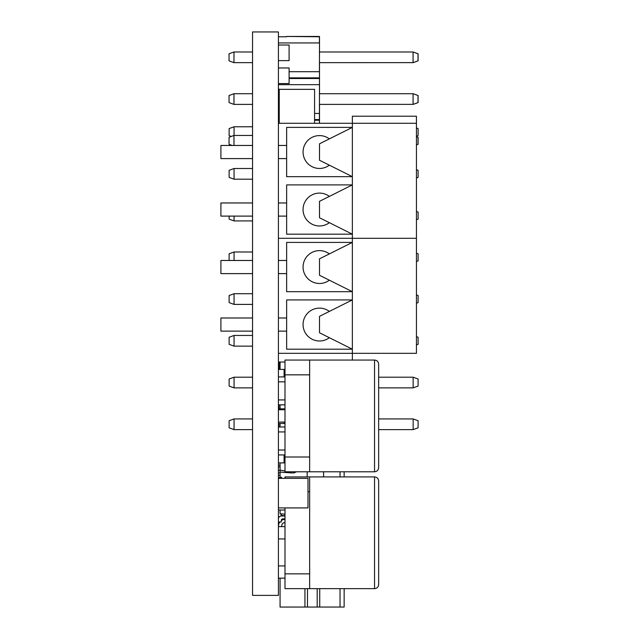 <?xml version="1.0" encoding="UTF-8"?>
<svg xmlns="http://www.w3.org/2000/svg" width="639" height="639" viewBox="0 0 639 639"><rect width="100%" height="100%" fill="white"/><g stroke="black" fill="none" stroke-linecap="round" stroke-linejoin="round"><path stroke-width="0.96" d="M278.42 353.319L416.444 353.319L416.444 238.299L352.361 238.299L352.361 291.696L286.639 291.696L286.639 273.62L278.42 273.62M329.357 253.907A16.43 16.43 0 0 0 307.343 278.109A16.43 16.43 0 0 0 329.357 280.194M278.42 260.48L286.639 260.48L286.639 273.62M286.639 260.48L286.639 242.405L352.361 242.405L319.5 258.835L319.5 275.265L352.361 291.696L352.361 349.206L286.639 349.206L286.639 331.13L278.42 331.13M278.42 202.97L286.639 202.97L286.639 184.895L352.361 184.895L352.361 238.299L278.42 238.299L416.444 238.299L416.444 231.23L416.444 238.299M352.361 360.053L352.361 349.206L319.5 332.775L319.5 316.345L352.361 299.915L286.639 299.915L286.639 317.99L278.42 317.99M329.357 311.417A16.43 16.43 0 0 0 307.343 335.619A16.43 16.43 0 0 0 329.357 337.704M286.639 317.99L286.639 331.13M252.549 331.13L220.91 331.13L220.91 317.99L252.549 317.99M252.549 273.62L220.91 273.62L220.91 260.48L252.549 260.48M284.994 362.025L278.42 362.025M286.639 158.6L286.639 127.385L352.361 127.385L352.361 176.676L286.639 176.676L286.639 158.6L278.42 158.6M329.357 138.887A16.43 16.43 0 0 0 307.343 163.089A16.43 16.43 0 0 0 329.357 165.174M278.42 123.279L352.361 123.279L352.361 127.385L319.5 143.815L319.5 160.245L352.361 176.676L352.361 184.895L319.5 201.325L319.5 217.755L352.361 234.186L286.639 234.186L286.639 216.11L278.42 216.11M286.639 145.46L278.42 145.46M329.357 196.397A16.43 16.43 0 0 0 307.343 220.599A16.43 16.43 0 0 0 329.357 222.684M286.639 202.97L286.639 216.11M416.444 123.279L416.444 116.21L352.361 116.21L352.361 123.279L416.444 123.279L416.444 231.23M252.549 216.11L220.91 216.11L220.91 202.97L252.549 202.97M252.549 158.6L220.91 158.6L220.91 145.46L252.549 145.46M279.243 368.152L278.42 368.152M252.549 387.873L234.058 387.873L229.129 386.076L229.129 378.983L234.058 377.194L234.058 387.873M252.549 377.194L234.058 377.194M413.161 387.873L418.09 386.076L418.09 378.983L413.161 377.194L413.161 387.873L378.655 387.873M413.161 377.194L378.655 377.194M252.549 429.608L234.058 429.608L229.129 427.81L229.129 420.718L234.058 418.928L234.058 429.608M252.549 418.928L234.058 418.928M413.161 429.608L418.09 427.81L418.09 420.718L413.161 418.928L413.161 429.608L378.655 429.608M413.161 418.928L378.655 418.928M252.549 126.778L234.058 126.778L234.058 135.452M231.262 136.442L229.129 135.66L229.129 128.567L234.058 126.778M416.444 127.976L418.09 128.567L418.09 135.66L416.444 136.259M252.549 179.192L234.058 179.192L229.129 177.394L229.129 170.309L234.058 168.512L234.058 179.192M252.549 168.512L234.058 168.512M252.549 220.926L234.058 220.926L229.129 219.137L229.129 216.11M234.058 216.11L234.058 220.926M252.549 251.982L234.058 251.982L234.058 260.48M229.129 260.48L229.129 253.779L234.058 251.982M252.549 304.396L234.058 304.396L229.129 302.606L229.129 295.514L234.058 293.716L234.058 304.396M252.549 293.716L234.058 293.716M252.549 346.138L234.058 346.138L229.129 344.341L229.129 337.248L234.058 335.451L234.058 346.138M252.549 335.451L234.058 335.451M416.444 169.71L418.09 170.309L418.09 177.394L416.444 177.993M416.444 211.445L418.09 212.044L418.09 219.137L416.444 219.728M416.444 253.18L418.09 253.779L418.09 260.872L416.444 261.471M416.444 294.914L418.09 295.514L418.09 302.606L416.444 303.206M416.444 336.649L418.09 337.248L418.09 344.341L416.444 344.94M319.5 62.662L319.42 123.279M319.5 36.782L319.5 51.983M319.5 42.941L319.42 71.696L289.1 71.696M319.5 104.397L319.5 113.43L314.572 113.43M319.5 71.696L319.5 93.717M319.5 84.675L278.42 84.675M319.5 113.43L319.5 123.279M319.5 77.862L289.1 77.862M319.5 78.517L289.1 78.517M413.161 62.63L319.42 62.662M413.161 62.662L418.09 60.865L418.09 53.772L413.161 51.983L319.42 51.983M319.5 119.597L314.572 119.597M319.5 120.252L314.572 120.252M413.161 104.365L319.42 104.397M413.161 104.397L418.09 102.599L418.09 95.507L413.161 93.717L319.42 93.717M416.444 144.909L418.01 144.334L418.01 137.249L416.444 136.674L418.09 137.249L418.09 144.334L416.444 144.933M319.42 36.455L286.56 36.455L319.42 36.782L319.42 42.941L278.42 42.941M252.549 135.452L233.978 135.452L233.978 145.46M232.125 145.46L229.05 144.334L229.05 137.249L233.978 135.452M278.42 36.782L286.56 36.782M252.549 93.717L233.978 93.717L233.978 104.397L252.549 104.397M233.978 104.397L229.05 102.599L229.05 95.507L233.978 93.717M252.549 51.983L233.978 51.983L233.978 62.662L252.549 62.662M233.978 62.662L229.05 60.865L229.05 53.772L233.978 51.983M413.082 104.397L413.082 93.717L418.01 95.507L418.01 102.599L413.082 104.397M413.082 62.662L413.082 51.983L418.01 53.772L418.01 60.865L413.082 62.662M279.243 365.604L278.42 365.604M284.994 578.143L278.42 578.143M284.994 565.938L278.42 565.938M278.42 83.581L289.1 83.581L289.1 67.966L278.42 67.966M278.42 60.625L289.1 60.625L289.1 45.01L278.42 45.01M307.998 507.917L278.42 507.917L307.982 507.933L307.998 478.339L278.42 478.339L307.982 478.323M278.42 31.95L278.42 595.38L252.549 595.38L252.549 31.95L278.42 31.95M284.994 510.026L278.42 510.026M284.994 404.846L278.42 404.846M284.994 376.914L278.42 376.914M284.994 399.918L278.42 399.918M284.994 381.842L278.42 381.842M284.994 426.996L278.42 426.996M284.994 431.924L278.42 431.924M284.994 454.928L278.42 454.928M284.994 450L278.42 450M309.643 374.837L284.994 374.837L284.994 360.053L309.643 360.053L309.643 456.997L284.994 456.997L284.994 471.79L374.542 471.79L374.542 360.053C377.018 360.276 378.384 361.642 378.655 364.158L378.655 467.676L378.655 364.158M284.994 374.837L284.994 409.759L278.42 409.759M284.994 409.759L284.994 456.997M309.643 456.997L309.643 471.79M284.994 422.083L278.42 422.083M284.994 478.323L284.994 476.91L309.643 476.91L309.643 573.862L284.994 573.862L284.994 588.647L374.542 588.647L374.542 476.91C377.018 477.133 378.384 478.499 378.655 481.023L378.655 584.541L378.655 481.023M309.643 491.703L307.998 491.703M284.994 507.933L284.994 526.616L278.42 526.616M284.994 526.616L284.994 573.862M309.643 573.862L309.643 588.647M284.994 538.941L278.42 538.941M281.328 478.323L281.328 477.629L278.42 477.629M284.994 518.892L282.781 518.892A1.454 1.454 0 0 0 281.328 520.346L281.328 521.991L278.42 521.991M278.42 518.892A2.907 2.907 0 0 1 281.328 515.985L284.994 515.985M284.994 514.139L280.066 513.78L280.066 510.026M294.028 471.79L294.028 472.924L291.12 472.924L291.12 471.79M280.066 465.112L278.42 465.112M296.496 471.79L294.028 472.924M280.066 477.461L280.066 462.9M280.066 472.101L291.12 472.924M280.066 578.143L280.066 607.05L317.192 607.05L317.192 588.647M323.606 476.91L323.606 471.79M307.175 471.79L307.175 476.91M344.149 588.647L344.149 607.05L317.192 607.05M344.149 471.79L344.149 476.91M280.066 472.86L278.42 472.86M344.149 590.62L344.269 588.647M281.224 513.86L281.224 515.409L280.848 513.836M281.623 478.323L281.448 477.237L279.043 477.629M281.224 515.409L284.994 515.737M281.815 525.218A3.131 3.131 0 0 1 284.906 522.59L284.906 522.59A3.131 3.131 0 0 0 281.815 525.218L281.591 526.616M284.994 519.459L284.842 519.459A6.262 6.262 0 0 0 281.328 520.537A6.262 6.262 0 0 1 284.842 519.459L284.994 519.459M278.644 524.851A6.262 6.262 0 0 1 279.81 521.991A6.262 6.262 0 0 0 278.644 524.851L278.42 526.304M280.066 426.996L280.066 423.465M280.066 408.84L280.066 404.846M280.066 369.406L280.066 362.193L281.008 362.025M278.42 369.406L284.994 369.406M284.083 369.406L284.083 376.914M284.994 423.465L278.42 423.465M278.42 408.84L284.994 408.84M284.994 462.9L278.42 462.9M284.083 408.84L284.083 409.759M284.083 422.083L284.083 423.465M284.083 454.928L284.083 462.9M284.994 470.975L280.066 470.112M279.243 369.406L279.243 362.025M279.243 123.279L279.243 89.18L278.42 89.18M314.572 123.279L314.572 89.348L279.243 89.348M278.42 108.239L279.243 108.239M278.42 120.979L279.243 120.979M278.42 110.291L279.243 110.291M278.42 107.831L279.243 107.831M278.42 97.152L279.243 97.152M252.549 465.112L252.549 468.211M284.994 510.01L278.42 510.01M307.471 588.647L307.471 607.05M319.732 588.647L319.732 607.05M340.036 607.05L340.036 588.647M340.036 476.91L340.036 471.79M304.939 588.647L304.939 607.05M280.066 466.837L278.42 466.837M280.066 470.392L278.42 470.392M280.066 475.328L278.42 475.328M284.595 376.914L284.595 369.406M284.595 423.465L284.595 422.083M284.595 409.759L284.595 408.84M284.595 462.9L284.595 454.928M278.9 426.996L278.9 423.465M278.9 408.84L278.9 404.846M309.643 360.053L374.542 360.053M374.542 471.79C377.018 471.566 378.384 470.2 378.655 467.676M309.643 476.91L374.542 476.91M374.542 588.647C377.018 588.423 378.384 587.057 378.655 584.541"/></g></svg>
